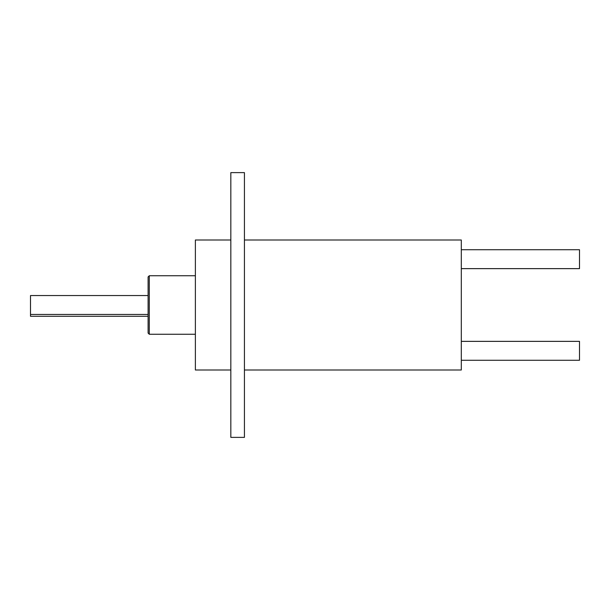 <?xml version="1.0" encoding="UTF-8"?>
<svg xmlns="http://www.w3.org/2000/svg" width="610" height="610" viewBox="0 0 610 610"><rect width="100%" height="100%" fill="white"/><g stroke="black" fill="none" stroke-linecap="round" stroke-linejoin="round"><path stroke-width="0.91" d="M461.305 249.726L579.5 249.726L579.5 268.636L461.305 268.636M461.305 341.364L579.5 341.364L579.5 360.274L461.305 360.274M195.375 275.75L149.282 275.75L148.1 276.932L148.1 333.068L148.1 282.842M148.1 316.293L30.5 316.293L30.5 295.545L148.1 295.545M244.427 239.997L461.305 239.997L461.305 370.003L244.427 370.003M244.427 437.378L244.427 172.622L230.832 172.622L230.832 437.378L244.427 437.378M230.832 239.997L195.375 239.997L195.375 370.003L230.832 370.003M149.282 275.75L149.282 334.25L148.1 333.068M195.375 334.25L149.282 334.25M30.5 314.455L148.1 314.455"/></g></svg>

